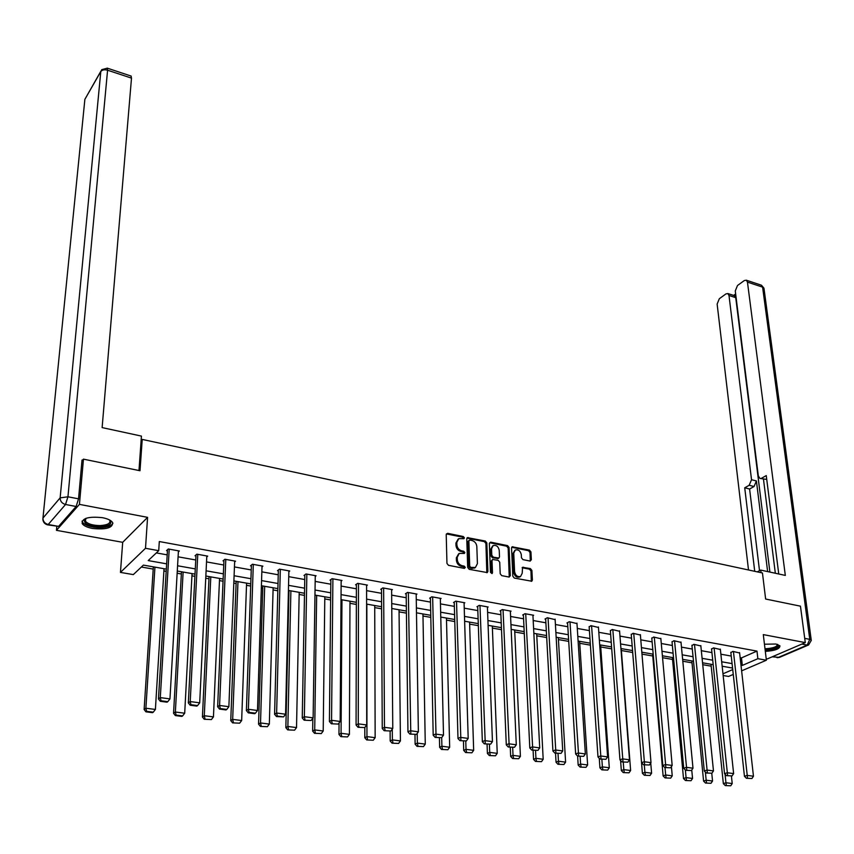 <?xml version="1.0" encoding="UTF-8"?>
<svg xmlns="http://www.w3.org/2000/svg" width="854" height="854" viewBox="0 0 854 854"><rect width="100%" height="100%" fill="white"/><g stroke="black" fill="none" stroke-linecap="round" stroke-linejoin="round"><path stroke-width="1.28" d="M464.384 537.849L463.327 536.536L447.656 533.323L446.215 534.604L446.952 563.416L448.489 565.316L464.309 568.38L465.302 567.462L464.234 566.138L462.195 565.732C459.313 564.868 457.68 562.839 457.306 559.669L457.232 557.267L459.228 553.424L464.405 553.424L464.843 552.591L463.775 551.268L461.747 550.862C458.876 549.976 457.253 547.969 456.879 544.82L456.805 542.439L458.758 538.66L463.957 538.671L464.384 537.849M463.455 538.757L462.43 537.134L446.364 533.91M464.362 568.39L463.338 566.714L461.299 566.319L462.195 565.732M463.903 553.509L462.879 551.855L460.861 551.449L461.747 550.862M765.312 651.378C775.08 650.727 779.948 648.88 779.926 645.848L775.987 644.023L764.458 644.215M102.48 517.684C88.581 516.254 81.813 518.218 82.176 523.577C83.681 525.765 87.097 527.388 92.435 528.445C106.216 529.843 112.941 527.868 112.6 522.52C111.137 520.364 107.764 518.741 102.48 517.684M530.024 561.046L531.348 559.776L530.942 551.94L529.469 550.115L512.133 546.795L511.546 547.969L512.827 576.215L514.332 578.083L531.786 581.232L532.394 580.015L531.903 570.451L530.419 568.604L522.573 567.291L522.2 573.237L520.566 576.482C517.449 577.133 515.464 575.553 514.599 571.753L513.745 553.168L515.325 550.008C518.431 549.346 520.428 550.905 521.303 554.694L521.452 557.769L522.936 559.616L530.024 561.046M740.14 657.655L741.475 657.9L756.975 651.1L757.872 658.69L766.38 660.227L741.624 670.849M81.941 460.957L83.457 459.142L140.003 470.735L142.223 439.415L762.451 572.981L765.632 599.028L800.454 606.169L805.279 642.603L763.295 634.607L766.38 660.227M83.457 459.142L79.433 504.372L56.449 530.334L122.688 542.322L120.446 572.404L145.5 548.289L158.727 550.67L148.201 560.587L166.658 563.843M122.688 542.322L147.582 517.353L79.433 504.372M147.582 517.353L145.5 548.289M756.975 651.1L159.303 541.543L158.727 550.67M486.823 542.909L485.318 541.052L467.384 537.636L466.775 538.81L467.693 567.44L469.22 569.33L487.282 572.586L487.901 571.369L486.823 542.909L485.915 543.507L484.421 541.639L466.924 538.105M490.719 542.162L507.575 545.621L509.059 547.467L510.329 575.735L508.973 577.037L501.714 575.628L500.209 573.76L499.729 562.21L498.224 560.341L492.63 559.477L492.021 560.672L492.491 572.735L492.053 573.589L490.463 572.34L489.342 543.432L490.719 542.162L489.812 542.749L506.657 546.197L507.575 545.621M766.198 658.722L767.298 658.925L805.279 642.603M56.812 526.523L56.449 530.334M142.223 439.415L141.102 440.664M156.346 552.912L167.203 554.865M178.091 556.819L195.737 559.978M206.529 561.911L223.748 565.006M234.444 566.928L251.247 569.938M261.836 571.838L278.255 574.785M288.748 576.663L304.761 579.546M315.169 581.403L330.808 584.211M341.12 586.068L356.396 588.801M366.612 590.637L381.524 593.316M391.655 595.131L406.226 597.747M416.272 599.551L430.501 602.102M440.461 603.885L454.36 606.383M464.234 608.155L477.824 610.589M487.613 612.35L500.892 614.731M510.596 616.471L523.577 618.798M533.195 620.527L545.877 622.801M555.42 624.52L567.825 626.74M577.293 628.437L589.409 630.615M598.803 632.302L610.653 634.426M619.972 636.091L631.554 638.173M640.799 639.838L652.125 641.866M661.295 643.51L672.376 645.496M681.471 647.129L692.306 649.072M701.326 650.695L711.926 652.595M720.883 654.207L731.248 656.064M178.379 551.887L179.351 550.99L168.302 548.983L166.53 550.638L167.448 550.798M206.764 556.957L207.714 556.135L196.868 554.161L195.043 555.783L195.95 555.954M234.636 561.953L235.555 561.185L224.912 559.253L223.033 560.843L223.929 561.003M261.997 566.864L262.893 566.138L252.442 564.248L250.51 565.818L251.386 565.978M288.855 571.678L289.73 571.006L279.461 569.148L277.497 570.696L278.351 570.846M315.243 576.429L316.087 575.788L306.01 573.963L303.992 575.479L304.835 575.639M341.152 581.083L341.974 580.485L332.078 578.692L330.018 580.186L330.85 580.336M366.601 585.663L367.412 585.097L357.687 583.335L355.584 584.809L356.396 584.958M391.612 590.167L392.402 589.634L382.838 587.904L380.713 589.345L381.503 589.495M416.186 594.587L416.955 594.085L407.561 592.388L405.394 593.808L406.184 593.957M440.344 598.942L441.091 598.473L431.857 596.797L429.658 598.195L430.427 598.334M464.085 603.223L464.822 602.775L455.748 601.131L453.506 602.508L454.264 602.646M487.42 607.429L488.146 607.002L479.222 605.379L476.948 606.746L477.696 606.884M510.372 611.571L511.076 611.165L502.301 609.575L500.006 610.909L500.732 611.048M532.949 615.638L533.633 615.254L525.007 613.695L522.669 615.008L523.395 615.136M555.143 619.652L547.329 617.741L544.969 619.043L545.685 619.171M576.984 623.591L569.287 621.723L566.907 623.004L567.6 623.132M598.462 627.466L590.893 625.64L589.164 627.028M619.598 631.287L612.147 629.494L610.386 630.871M640.393 635.045L633.07 633.294L631.266 634.639M660.868 638.749L653.652 637.031L651.826 638.354M681.022 642.389L673.913 640.703L672.055 642.016M700.856 645.966L693.854 644.322L691.964 645.613M720.381 649.499L713.496 647.887L711.574 649.157M739.617 652.979L732.828 651.389L730.875 652.648M141.358 567.024L153.208 569.084M163.893 570.942L166.21 571.347M177.152 573.247L181.347 573.973M191.936 575.82L194.893 576.333M205.739 578.222L208.974 578.788M219.467 580.613L223.054 581.232M233.793 583.101L236.11 583.506M246.507 585.31L250.692 586.047M261.335 587.894L262.754 588.139M273.066 589.933L277.828 590.765M288.374 592.601L288.94 592.697M299.156 594.469L304.483 595.398M324.787 598.932L330.647 599.956M349.969 603.319L356.353 604.429M374.725 607.621L381.61 608.817M399.064 611.859L406.429 613.14M422.986 616.022L430.811 617.378M446.503 620.111L454.776 621.552M469.636 624.135L478.347 625.651M492.384 628.096L501.511 629.676M514.759 631.981L524.292 633.647M536.771 635.814L546.688 637.543M558.431 639.582L568.721 641.375M579.749 643.297L590.402 645.144M600.725 646.948L611.72 648.859M621.381 650.534L632.686 652.499M641.984 654.121L652.766 656M662.555 657.697L672.536 659.437M682.805 661.22L692.018 662.821M702.746 664.69L711.19 666.163M733.266 674.425L728.569 676.443L723.157 675.514M166.338 569.116L143.397 565.113L133.309 574.603L120.446 572.404M740.984 665.181L742.329 665.426L757.872 658.69M177.579 565.764L195.278 568.892M206.102 570.803L223.374 573.845M234.092 575.735L250.948 578.713M261.57 580.592L278.02 583.495M288.545 585.342L304.611 588.182M315.041 590.018L330.722 592.793M341.056 594.619L356.374 597.32M366.612 599.124L381.578 601.76M391.73 603.554L406.333 606.137M416.4 607.909L430.672 610.429M440.653 612.19L454.595 614.645M464.48 616.396L478.112 618.798M487.912 620.527L501.223 622.876M510.959 624.594L523.961 626.889M533.611 628.587L546.325 630.839M555.89 632.526L568.316 634.714M577.806 636.39L589.954 638.536M599.359 640.19L611.24 642.293M620.57 643.937L632.184 645.987M641.439 647.62L652.798 649.627M661.978 651.25L673.08 653.203M682.197 654.815L693.053 656.726M702.105 658.327L712.716 660.195M721.694 661.786L732.081 663.611M732.572 668.052L722.164 666.227M713.186 664.658L702.554 662.8M693.501 661.22L682.624 659.32M673.507 657.729L662.384 655.787M653.193 654.175L641.824 652.189M644.332 775.283L650.011 775.496L644.332 775.283L642.4 773.286L632.526 650.567L620.922 648.538M611.581 646.905L599.689 644.834M590.263 643.19L578.105 641.055M568.604 639.4L556.157 637.223M546.581 635.557L533.846 633.326M524.196 631.64L511.162 629.366M501.426 627.658L488.093 625.331M478.272 623.623L464.629 621.232M454.723 619.502L440.76 617.068M430.768 615.318L416.474 612.82M406.397 611.058L391.772 608.507M381.599 606.724L366.622 604.109M356.364 602.316L341.024 599.636M330.669 597.832L314.966 595.089M304.515 593.263L288.428 590.445M277.892 588.609L261.409 585.727M250.766 583.869L233.879 580.923M223.15 579.044L205.846 576.023M195.011 574.123L177.28 571.027M722.975 673.795L732.732 669.568M741.475 657.9L742.329 665.426M458.171 539.055L455.919 543.037L456.805 542.439M460.861 551.449C457.99 550.574 456.367 548.567 455.983 545.418L455.919 543.037M458.662 553.798L456.346 557.854L457.232 557.267M461.299 566.319C458.417 565.444 456.783 563.426 456.41 560.256L456.346 557.854M486.823 572.714L485.915 543.507M469.871 540.07L468.878 540.966L469.7 566.085L470.767 567.408L475.411 567.504L477.418 563.619L476.82 546.496C476.425 543.379 474.813 541.383 471.984 540.497L469.871 540.07M469.177 540.219L467.981 541.564L468.878 540.966M475.016 567.75L471.995 568.401L469.86 567.985L468.793 566.661L467.981 541.564M509.24 577.058L508.151 548.044L506.657 546.197M492.48 559.573L491.103 561.249L491.584 573.312L492.491 572.735M499.227 550.296C498.352 546.453 496.323 544.884 493.153 545.578L491.552 548.738L491.808 555.303L493.313 557.171L498.896 558.046L499.505 556.851L499.227 550.296M492.726 545.855L490.644 549.325L491.552 548.738M498.128 558.527L492.406 557.758L490.901 555.89L490.644 549.325M514.941 550.254L512.827 553.744L513.745 553.168M519.99 576.824L519.638 577.037C516.521 577.688 514.535 576.119 513.681 572.319L512.827 553.744M531.295 581.35L530.964 571.016L529.48 569.17L522.114 567.739M530.281 561.067L530.014 552.517L528.541 550.691L511.685 547.265M153.357 566.853L144.123 709.514L145.885 708.222L154.948 567.131M164.032 568.711L155.396 709.439L153.282 712.161L146.621 711.318L145.917 711.83L152.578 712.674L153.282 712.161M146.621 711.318L145.885 708.222L155.396 709.439M145.917 711.83L144.123 709.514M178.433 550.819L169.957 698.892L160.296 697.611L158.46 698.956L160.306 701.305L167.064 702.191L167.8 701.657L161.043 700.771L160.306 701.305M167.512 549.709L158.46 698.956M169.22 549.154L160.296 697.611L161.043 700.771M167.8 701.657L169.957 698.892M109.664 520.033C112.675 523.844 109.504 526.117 100.153 526.854C88.677 526.256 83.468 523.78 84.546 519.435L85.774 518.399M85.923 518.346L85.411 521.153C87.802 523.993 92.68 525.466 100.035 525.584C107.508 525.114 110.753 523.353 109.771 520.31L109.525 519.958M82.016 521.111L82.4 522.136C85.379 525.648 91.421 527.473 100.537 527.612C107.487 527.324 111.607 525.851 112.909 523.214M777.802 644.492C778.901 647.193 774.92 648.933 765.846 649.691L765.109 649.702M764.992 648.72L765.91 648.72C773.468 648.165 777.279 646.702 777.353 644.343M765.173 650.193L765.558 650.182C773.372 649.723 778.133 648.239 779.83 645.709M138.978 470.533L141.433 436.095L102.128 427.598L131.495 78.12L107.583 70.209L67.946 496.793L78.547 498.832L82.016 460.05L82.603 460.167M58.574 526.384L76.134 506.497L65.544 504.49L48.208 524.495L58.574 526.384L47.707 524.868M131.036 76.038L131.495 78.12M78.547 498.832L76.134 506.497M761.074 572.682L760.765 570.098L757.242 571.86M760.765 570.098L785.317 575.415L747.463 282.119L746.332 280.197L744.304 280.56L737.504 285.503L735.273 290.947L758.309 475.849L759.857 478.357L766.604 479.414L760.348 478.486M778.752 573.995L766.251 475.582L761.693 478.165M734.28 295.633L735.742 297.672L728.996 295.484L727.864 293.552L725.943 293.904L719.324 298.719L717.136 304.067L748.51 569.981M735.646 293.947L733.618 295.409M749.161 485.285L751.531 479.724L756.409 480.951L754.05 486.502L749.161 485.285L744.72 487.805L754.722 571.315M728.996 295.484L751.531 479.724M775.336 573.258L763.487 479.275M756.409 480.951L767.629 571.593M735.742 297.672L769.902 572.084M754.05 486.502L749.598 489.022L759.516 570.728M749.598 489.022L744.72 487.805M181.475 571.764L173.554 713.282L175.369 712.012L183.13 572.052M192.054 573.61L184.699 713.207L182.617 715.908L176.084 715.076L175.358 715.577L181.881 716.41L182.617 715.908M176.084 715.076L175.369 712.012L184.699 713.207M175.358 715.577L173.554 713.282M209.081 576.589L202.419 716.976L204.287 715.727L210.799 576.888M219.563 578.414L213.447 716.901L211.397 719.57L204.245 719.26L211.397 719.57M204.992 718.758L204.287 715.727L213.447 716.901M204.245 719.26L202.419 716.976M206.817 555.965L199.697 702.831L190.228 701.572L188.339 702.906L190.196 705.233L196.826 706.109L197.584 705.575L190.954 704.71L190.196 705.233M196.004 554.94L188.339 702.906M197.776 554.331L190.228 701.572L190.954 704.71M197.584 705.575L199.697 702.831M234.679 561.025L228.872 706.696L219.585 705.468L217.642 706.77L219.51 709.087L226.011 709.941L226.801 709.418L220.289 708.564L219.51 709.087M223.962 560.053L217.642 706.77M225.798 559.413L219.585 705.468L220.289 708.564M226.801 709.418L228.872 706.696M236.195 581.318L230.751 720.605L232.672 719.367L237.978 581.638M246.582 583.133L241.661 720.53L239.643 723.178L232.587 722.868L239.643 723.178M233.355 722.377L232.672 719.367L241.661 720.53M232.587 722.868L230.751 720.605M262.829 585.972L258.559 724.16L260.523 722.954L264.676 586.292M273.131 587.776L269.341 724.085L267.366 726.711L260.395 726.402L267.366 726.711M261.185 725.921L260.523 722.954L269.341 724.085M260.395 726.402L258.559 724.16M288.983 590.541L285.855 727.661L287.873 726.466L290.894 590.883M299.199 592.334L296.53 727.576L294.566 730.181L287.702 729.882L294.566 730.181M288.513 729.401L287.873 726.466L296.53 727.576M287.702 729.882L285.855 727.661M262.029 565.989L257.492 710.496L248.386 709.279L246.39 710.571L248.268 712.855L254.641 713.698L255.453 713.186L249.069 712.353L248.268 712.855M251.418 565.081L246.39 710.571M253.307 564.398L248.386 709.279L249.069 712.353M255.453 713.186L257.492 710.496M288.876 570.856L285.578 714.211L276.632 713.026L274.582 714.286L276.482 716.559L283.56 716.89L277.294 716.058L276.482 716.559M278.372 570.002L274.582 714.286M280.325 569.308L276.632 713.026L277.294 716.058M283.56 716.89L285.578 714.211M315.254 575.639L313.13 717.862L304.355 716.698L302.252 717.936L304.163 720.2L311.144 720.509L304.163 720.2M304.846 574.838L302.252 717.936M306.853 574.112L304.355 716.698L304.995 719.708M311.144 720.509L313.13 717.862M312.842 718.246L312.649 731.088L314.71 729.914L316.653 595.377M324.808 596.807L323.207 731.003L321.285 733.586L314.507 733.298L321.285 733.586M315.339 732.828L314.71 729.914L323.207 731.003M314.507 733.298L312.649 731.088M341.152 580.336L340.17 721.449L331.555 720.306L329.42 721.523L331.331 723.765L338.216 724.075L331.331 723.765M330.85 579.578L329.42 721.523M332.9 578.841L331.555 720.306L332.185 723.285M338.216 724.075L340.17 721.449M339.049 722.954L338.963 734.451L341.066 733.298L341.963 599.807M349.98 601.205L349.414 734.365L347.514 736.927L340.831 736.639L347.514 736.927M341.675 736.18L341.066 733.298L349.414 734.365M340.831 736.639L338.963 734.451M366.601 584.958L366.718 724.961L358.264 723.85L356.075 725.046L357.997 727.266L364.786 727.565L357.997 727.266M356.406 584.232L356.075 725.046M358.499 583.485L358.264 723.85L358.872 726.786M364.786 727.565L366.718 724.961M364.807 727.555L364.807 737.76L366.953 736.618L366.836 604.152M374.725 605.529L375.152 737.675L373.283 740.215L366.686 739.938L373.283 740.215M367.54 739.479L366.953 736.618L375.152 737.675M366.686 739.938L364.807 737.76M391.612 589.495L392.776 728.419L384.471 727.32L382.25 728.505L384.183 730.704L390.886 731.003L384.183 730.704M381.503 588.812L382.25 728.505M383.638 588.043L384.471 727.32L385.069 730.234M390.886 731.003L392.776 728.419M390.118 731.398L390.193 741.005L392.381 739.884L392.285 729.081M399.042 609.777L400.43 740.92L398.594 743.439L392.082 743.172L398.594 743.439M392.947 742.724L392.381 739.884L400.43 740.92M392.082 743.172L390.193 741.005M416.176 593.946L418.375 731.814L410.219 730.736L407.956 731.899L409.888 734.088L416.506 734.376L409.888 734.088M406.173 593.306L407.956 731.899M408.351 592.527L410.795 733.618M416.506 734.376L418.375 731.814M414.991 734.75L415.129 744.197L417.36 743.097L417.2 733.405M422.943 613.951L425.271 744.112L423.456 746.609L417.03 746.343L423.456 746.609M417.916 745.905L417.36 743.097L425.271 744.112M417.03 746.343L415.129 744.197M440.333 598.334L443.504 735.145L435.497 734.077L433.191 735.23L435.134 737.397L441.667 737.685L435.134 737.397M430.416 597.715L433.191 735.23M432.636 596.935L436.063 736.949M441.667 737.685L443.504 735.145M439.436 737.963L439.639 747.335L441.902 746.247L441.699 737.632M446.45 618.061L449.674 747.25L447.88 749.727L441.539 749.46L447.88 749.727M442.436 749.033L441.902 746.247L449.674 747.25M441.539 749.46L439.639 747.335M464.064 602.636L468.195 738.411L460.327 737.376L457.99 738.496L459.932 740.653L466.38 740.93L459.932 740.653M454.243 602.049L457.99 738.496M456.506 601.259L460.872 740.204M466.38 740.93L468.195 738.411M463.455 741.123L463.722 750.42L466.017 749.353L465.772 741.219M469.572 622.096L473.66 750.335L471.899 752.79L465.622 752.534L471.899 752.79M466.54 752.107L466.017 749.353L473.66 750.335M465.622 752.534L463.722 750.42M487.41 606.874L492.448 741.624L484.72 740.599L482.35 741.72L484.303 743.855L490.666 744.122L484.303 743.855M477.674 606.308L482.35 741.72M479.969 605.518L485.253 743.418M490.666 744.122L492.448 741.624M487.068 744.218L487.399 753.452L489.716 752.395L489.427 744.528M492.31 626.067L497.231 753.356L495.491 755.79L489.299 755.544L495.491 755.79M490.239 755.128L489.716 752.395L497.231 753.356M489.299 755.544L487.399 753.452M510.35 611.037L516.286 744.784L508.685 743.781L506.283 744.869L508.237 747.004L514.524 747.261L508.237 747.004M500.711 610.503L506.283 744.869M503.038 609.703L509.208 746.567M514.524 747.261L516.286 744.784M510.276 747.271L510.66 756.43L513.019 755.384L512.688 747.581M514.674 629.974L520.406 756.334L518.688 758.747L512.581 758.501L518.688 758.747M513.521 758.096L513.019 755.384L520.406 756.334M512.581 758.501L510.66 756.43M532.917 615.126L539.707 747.89L532.245 746.898L529.8 747.976L531.764 750.09L537.967 750.346L531.764 750.09M523.374 614.613L529.8 747.976M525.722 613.823L532.747 749.663M537.967 750.346L539.707 747.89M533.099 750.26L533.547 759.355L535.928 758.331L535.543 750.581M536.675 633.817L543.187 759.259L541.5 761.661L535.458 761.416L541.5 761.661M536.419 761.01L535.928 758.331L543.187 759.259M535.458 761.416L533.547 759.355M555.111 619.15L562.733 750.944L555.388 749.972L552.922 751.029L554.886 753.121L561.014 753.377L554.886 753.121M545.653 618.67L552.922 751.029M548.044 617.869L555.879 752.705M561.014 753.377L562.733 750.944M555.538 753.207L556.039 762.238L558.452 761.224L558.025 753.538M558.324 637.607L565.594 762.142L563.928 764.522L557.961 764.287L563.928 764.522M558.932 763.882L558.452 761.224L565.594 762.142M557.961 764.287L556.039 762.238M576.952 623.11L585.364 753.943L578.147 752.982L575.649 754.029L577.624 756.11L583.666 756.356L577.624 756.11L578.169 765.067L580.603 764.074L580.122 756.441M567.568 622.651L575.649 754.029M569.992 621.851L578.617 755.694M583.666 756.356L585.364 753.943M579.62 641.322L587.627 764.97L585.983 767.33L580.09 767.105L585.983 767.33M581.062 766.7L580.603 764.074L587.627 764.97M580.09 767.105L578.169 765.067M598.43 627.007L607.61 756.89L600.522 755.95L597.992 756.986L599.967 759.046L605.945 759.291L599.967 759.046M589.132 626.569L597.992 756.986M591.576 625.769L600.981 758.64M605.945 759.291L607.61 756.89M599.273 758.32L599.924 767.853L602.39 766.871L601.867 759.291M600.586 644.994L609.297 767.757L607.674 770.094L601.856 769.87L607.674 770.094M602.839 769.486L602.39 766.871L609.297 767.757M601.856 769.87L599.924 767.853M619.566 630.839L629.483 759.793L622.513 758.864L619.961 759.879L621.936 761.928L627.85 762.174L621.936 761.928M610.354 630.412L619.961 759.879M612.83 629.622L622.961 761.522M627.85 762.174L629.483 759.793M620.58 760.53L621.338 770.586L623.826 769.625L623.26 762.11M621.232 648.592L630.626 770.5L629.014 772.817L623.26 772.592L629.014 772.817M624.263 772.208L623.826 769.625L630.626 770.5M623.26 772.592L621.338 770.586M640.361 634.618L651.004 762.643L644.151 761.736L641.567 762.729L643.553 764.768L649.382 765.003L643.553 764.768M631.234 634.202L641.567 762.729M633.732 633.412L644.578 764.373M649.382 765.003L651.004 762.643M642.4 773.286L644.909 772.326L644.3 764.864M650.748 763.006L651.602 773.19L650.011 775.496M645.336 774.898L644.909 772.326L651.602 773.19M660.825 638.333L672.173 765.451L665.426 764.554L662.821 765.536L664.807 767.565L670.571 767.789L664.807 767.565M651.783 637.938L662.821 765.536M654.303 637.148L665.842 767.17M670.571 767.789L672.173 765.451M652.595 654.079L663.12 775.934L665.661 774.994L665.01 767.586M671.415 766.561L672.237 775.838L670.678 778.133L665.052 777.919L670.678 778.133M666.067 777.546L665.661 774.994L672.237 775.838M665.052 777.919L663.12 775.934M680.98 641.984L692.989 768.205L686.349 767.33L683.734 768.301L685.709 770.308L691.409 770.532L685.709 770.308M672.013 641.61L683.734 768.301M674.553 640.82L686.765 769.924M691.409 770.532L692.989 768.205M672.365 657.527L683.51 778.549L686.072 777.62L685.367 769.956M691.751 770.03L692.551 778.453L691.014 780.727L685.452 780.513L691.014 780.727M686.477 780.14L686.072 777.62L692.551 778.453M685.452 780.513L683.51 778.549M700.814 645.581L713.474 770.916L706.941 770.052L704.294 771.013L706.279 773.009L711.916 773.222L706.279 773.009M691.921 645.218L704.294 771.013M694.494 644.439L707.347 772.624M711.916 773.222L713.474 770.916M691.825 660.932L703.589 781.111L706.173 780.204L705.372 772.091M711.766 773.276L712.546 781.015L711.019 783.278L705.521 783.065L711.019 783.278M706.557 782.702L706.173 780.204L712.546 781.015M705.521 783.065L703.589 781.111M720.338 649.125L733.629 773.596L727.202 772.742L724.534 773.681L726.519 775.667L732.091 775.88L726.519 775.667M711.531 648.773L724.534 773.681M714.115 647.994L727.597 775.293M732.091 775.88L733.629 773.596M710.998 664.284L723.349 783.641L725.953 782.744L725.057 774.204M731.43 776.115L732.22 783.545L730.725 785.787L725.292 785.584L730.725 785.787M726.327 785.221L725.953 782.744L732.22 783.545M725.292 785.584L723.349 783.641M739.575 652.616L753.463 776.222L747.143 775.379L744.453 776.318L746.439 778.282L751.947 778.496L746.439 778.282M730.832 652.275L744.453 776.318M733.437 651.506L747.517 777.909M751.947 778.496L753.463 776.222M462.43 537.134L463.327 536.536M463.338 566.714L464.234 566.138M462.879 551.855L463.775 551.268M455.983 545.418L456.879 544.82M456.41 560.256L457.306 559.669M446.781 533.931L447.656 533.323M486.993 571.945L487.901 571.369M467.298 538.137L468.184 537.529M484.421 541.639L485.318 541.052M468.793 566.661L469.7 566.085M469.86 567.985L470.767 567.408M471.995 568.401L472.892 567.814M508.151 548.044L509.059 547.467M509.4 576.301L510.329 575.735M491.103 561.249L492.021 560.672M490.901 555.89L491.808 555.303M492.406 557.758L493.313 557.171M497.22 558.719L498.128 558.132M513.681 572.319L514.599 571.753M522.381 567.761L523.31 567.195M529.48 569.17L530.419 568.604M530.964 571.016L531.903 570.451M531.455 580.581L532.394 580.015M511.973 547.286L512.891 546.709M528.541 550.691L529.469 550.115M530.014 552.517L530.942 551.94M530.419 560.341L531.348 559.776M84.717 100.964L42.967 518.058L60.143 497.871L100.793 71.555L84.877 99.331L100.836 71.245M131.206 76.091L107.337 68.171L101.754 69.633L100.793 71.555C102.149 69.825 104.412 69.377 107.583 70.209L107.188 68.128M47.397 524.804L48.208 524.495C44.739 523.534 42.988 521.388 42.967 518.058L42.86 519.253C43.106 522.125 44.621 523.972 47.397 524.804M67.946 496.793L60.143 497.871C60.186 501.266 61.99 503.476 65.544 504.49L67.946 496.793M772.806 656.555L778.09 657.516L807.201 645.09L801.863 644.076M804.714 638.365L809.773 639.336L762.601 287.136L747.463 282.119M761.117 285.097L763.956 288.172L761.448 285.215L746.332 280.197M764.031 288.737L811.225 640.02L809.773 639.336L807.201 645.09L808.589 644.962L811.279 640.404M777.108 657.708L779.467 657.388L772.219 656.811M474.504 568.081L475.411 567.504M497.978 558.623L498.896 558.046M519.638 577.037L520.566 576.482M85.592 518.698L84.546 519.435M85.646 518.474L85.411 521.153M84.888 99.299L84.717 100.921M808.589 644.962L779.467 657.388M727.864 293.552L734.611 295.74"/></g></svg>
